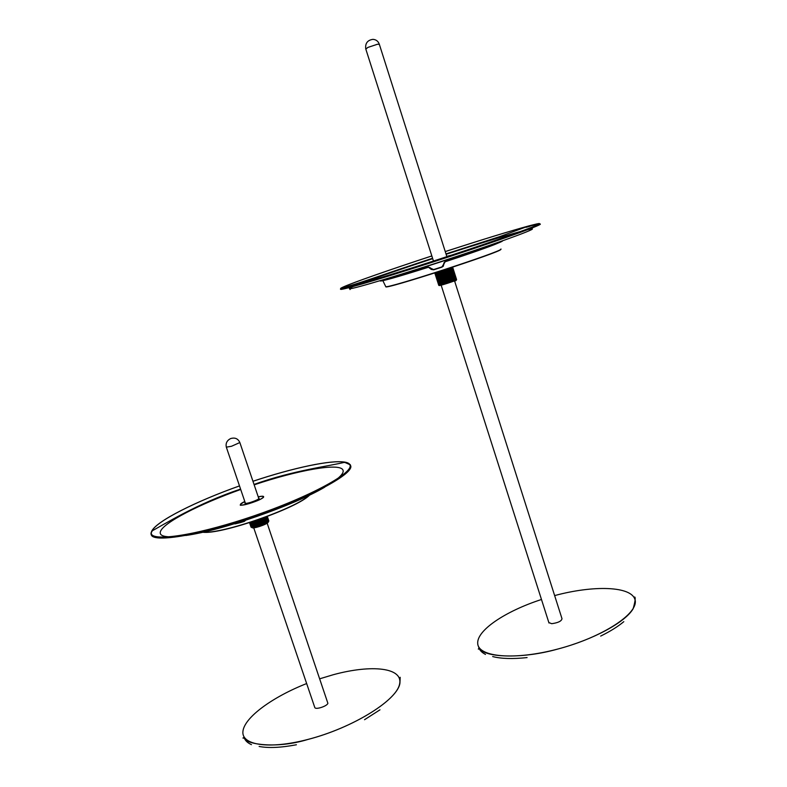 <?xml version="1.0" encoding="UTF-8"?>
<svg xmlns="http://www.w3.org/2000/svg" width="787" height="787" viewBox="0 0 787 787"><rect width="100%" height="100%" fill="white"/><g stroke="black" fill="none" stroke-linecap="round" stroke-linejoin="round"><path stroke-width="1.18" d="M244.787 501.476C241.924 502.854 240.458 503.896 240.369 504.585L240.438 504.792C241.383 507.015 264.589 498.919 263.645 496.695L263.576 496.528C263.065 496.056 261.284 496.144 258.225 496.823M451.807 255.057L446.77 256.385M481.565 650.082L482.165 650.77M481.241 649.905L481.605 650.396M492.682 656.565C501.211 658.778 512.681 659.112 527.093 657.578M600.668 636.093C610.21 631.381 617.923 626.57 623.806 621.671M379.787 280.782L380.121 280.939C384.322 280.477 400.376 275.834 428.266 267.019L431.325 269.439L433.696 269.813L442.097 267.108L445.157 261.756C467.803 254.378 492.426 245.731 497.778 243.232M428.266 267.019L433.578 269.577L442.009 266.862L444.999 261.894M444.606 262.101L443.789 263.143M443.189 266.429L444.222 262.996M436.736 272.135L440.828 285.258L436.647 272.164L440.897 285.248L454.906 280.684M454.886 280.615L455.319 280.241L451.246 267.423L455.319 280.241M441.123 285.228L455.053 280.782M455.211 280.87L456.106 280.556M456.381 279.946L452.584 266.98L456.598 279.621M456.529 279.68L452.515 267L456.263 279.995M456.401 279.759L452.387 267.039L456.135 280.172M455.899 280.064L452.2 267.108M455.28 280.251L455.998 279.946L451.935 267.187L455.998 279.946M451.561 267.314L455.693 280.083M450.361 267.708L454.532 280.841L450.725 267.59M454.532 280.841L450.321 267.728M449.859 267.875L454.04 281.028L454.414 280.605M454.04 281.028L449.78 267.905M449.308 268.052L453.509 281.234L453.883 280.811M453.509 281.234L449.229 268.082M448.728 268.249L452.918 281.441L453.42 281.264M452.918 281.441L448.629 268.278M448.098 268.456L452.299 281.667L452.83 281.48M452.299 281.667L448 268.485M447.439 268.672L451.649 281.894L452.21 281.697M451.649 281.894L447.341 268.701M446.75 268.888L450.971 282.13L451.551 281.933M450.971 282.13L446.652 268.928M446.042 269.124L450.262 282.376L450.862 282.169M450.262 282.376L445.934 269.164M445.314 269.361L449.534 282.622L450.154 282.405M449.534 282.622L445.206 269.4M444.576 269.607L448.797 282.858L449.426 282.651M448.797 282.858L444.458 269.636M443.829 269.843L448.049 283.104L448.679 282.897M448.049 283.104L443.711 269.882M443.071 270.089L447.301 283.35L447.941 283.143M447.301 283.35L444.989 284.068L440.769 270.836M440.179 271.023L444.399 284.245L444.989 284.068M444.399 284.245L440.081 271.062M439.51 271.24L443.72 284.451L444.291 284.284M443.72 284.451L439.412 271.279M438.871 271.446L443.081 284.638L443.622 284.481M443.081 284.638L438.772 271.476M441.281 284.835L437.159 271.997L441.261 284.864L441.901 284.973L437.7 271.82L441.901 284.973L442.471 284.815L438.261 271.643L442.471 284.815L442.983 284.668M441.379 285.12L437.11 272.017M440.297 285.101L436.205 272.302L440.828 285.258M436.283 272.282L440.327 285.091M439.894 285.199L435.811 272.43L440.415 285.356M440.11 285.445L435.88 272.41M435.486 272.538L440.051 285.445M435.25 272.607L439.746 285.504M439.087 285.376L435.034 272.676L439.5 285.543M438.9 285.396L434.857 272.735L439.313 285.563M438.772 285.366L434.749 272.764L439.176 285.504M438.772 285.347L434.729 272.774M454.65 281.156L561.987 618.671C561.603 621.12 558.18 622.792 551.697 623.697L548.834 622.547M247.138 740.282L247.63 740.813M246.646 739.908L247.039 740.429M259.13 746.46C268.505 748.25 280.929 747.689 296.414 744.768M364.529 719.712L379.983 709.815M267.147 523.158L327.894 703.312C327.117 706.185 315.676 709.923 314.82 707.582L314.741 707.346M256.877 520.138L258.854 526.326L256.021 527.093L253.985 521.102M253.453 521.289L255.46 527.221L256.021 527.093M258.962 526.287L259.602 526.08L257.506 519.912M255.46 527.221L253.355 521.309M254.811 527.133L252.883 521.476L254.85 527.349L255.372 527.241M257.615 519.882L259.602 526.08M259.71 526.05L260.349 525.834L258.254 519.656M254.85 527.349L252.765 521.506M253.729 527.526L254.762 527.359M258.362 519.617L260.349 525.834M260.458 525.795L261.087 525.568L258.992 519.39M259.11 519.361L261.087 525.568M261.205 525.529L261.825 525.293L259.74 519.135M253.739 527.526L251.761 521.84M252.814 527.605L253.66 527.536M259.848 519.095L261.825 525.293M261.933 525.254L262.553 525.018L260.467 518.869M260.576 518.84L262.553 525.018M262.661 524.968L263.252 524.732L261.186 518.613M251.378 527.339L249.725 522.499L251.319 527.31L252.745 527.605M261.294 518.584L263.252 524.732M263.36 524.683L263.94 524.437L261.874 518.367M261.982 518.338L263.94 524.437M264.038 524.398L264.589 524.142L262.543 518.131M262.642 518.102L264.589 524.142M264.678 524.103L265.199 523.857L263.183 517.895M263.281 517.866L265.199 523.857M265.288 523.808L265.78 523.562L263.783 517.679M251.191 527.251L249.686 522.509M263.871 517.649L265.78 523.562M265.858 523.522L266.311 523.286L264.343 517.472L266.232 523.089M264.422 517.452L266.311 523.286M266.39 523.237L268.79 521.122L267.177 516.41L268.79 521.122M268.78 521.083L267.255 516.39M268.347 521.958L268.17 522.293C266.754 524.565 252.361 529.238 251.997 527.556M234.772 523.689L245.357 520.364M234.959 523.906L240.104 522.686M240.133 522.676L244.245 521.437L245.76 520.237M248.584 503.326L249.548 503.07L248.603 503.365M252.007 502.381L253.591 501.821L252.007 502.381M251.929 502.509L251.122 502.795L251.929 502.509M247.207 503.877L248.682 503.188L247.207 503.877M250.197 503.09L251.181 502.608L250.197 503.09M246.813 503.995L247.384 503.631M250.778 502.873L250.05 503.07L250.728 502.814M151.645 531.668C146.589 542.686 193.641 536.439 252.204 516.479C310.747 496.646 355.675 471.747 349.664 464.586L344.903 462.205C331.543 459.618 292.853 467.94 252.961 481.29C300.339 465.363 345.463 456.962 349.841 464.546L350.254 465.914C351.15 473.764 313.688 494.59 263.084 512.74C212.539 530.94 163.44 541.023 153.662 536.095C151.517 535.121 150.789 533.675 151.478 531.746C154.714 522.017 195.038 501.683 239.504 485.923C196.209 501.28 156.77 520.984 151.95 530.95L151.645 531.668M151.261 532.317C150.563 534.255 151.291 535.721 153.445 536.704C163.253 541.672 212.549 531.569 263.301 513.281C314.102 495.062 351.691 474.138 350.766 466.248L350.353 464.861L344.647 462.323M350.727 465.825C353.707 473.577 312.016 496.607 257.113 515.682C202.229 534.835 153.701 543.06 151.311 534.924M337.003 479.106C342.079 475.004 344.027 471.925 342.857 469.859C339.158 462.677 297.87 470.183 254.162 484.831M240.704 489.475C199.731 504.054 162.998 522.804 160.4 531.687C159.348 535.042 162.811 536.754 170.779 536.842M151.852 531.737L152.147 530.9M344.342 462.451L345.631 462.658M348.808 463.671L349.526 464.133M185.781 535.485C221.914 530.477 294.063 505.313 324.637 487.222M341.125 288.554C344.273 289.045 399.147 272.499 456.804 253.424C514.56 234.339 550.477 220.891 536.557 223.98L529.346 225.771C510.507 230.935 482.47 239.533 445.245 251.584M341.027 288.554L340.741 289.203L345.119 288.416L345.326 287.835C358.38 284.727 404.459 270.649 451.886 255.027C499.361 239.415 536.606 226.066 539.42 223.961C536.695 226.105 499.401 239.445 451.915 255.067C404.459 270.689 358.341 284.805 345.326 287.835L340.958 288.632C340.122 288.603 340.869 288.072 343.221 287.019L341.046 288.554M340.446 289.154L345.119 288.416C358.174 285.406 404.479 271.24 452.122 255.559C499.794 239.868 537.226 226.469 539.941 224.305C540.679 223.754 539.784 223.744 537.226 224.275L527.192 226.823M536.026 224.728L539.154 224.118M539.587 224.079C546.483 223.301 506.071 238.058 450.115 256.424C394.218 274.801 343.988 289.823 340.82 289.38L340.496 289.173M431.837 255.962C390.736 269.429 352.694 282.71 343.211 287.019C352.635 282.69 390.716 269.42 431.827 255.932M353.255 286.507C349.89 287.944 348.72 288.681 349.733 288.721C353.048 289.154 403.554 274.024 456.253 256.582C509.051 239.13 542.312 226.567 529.808 229.194L527.9 229.607M520.945 231.378C503.414 236.198 478.466 243.832 446.101 254.28M432.702 258.657C400.504 269.243 376.156 277.673 359.669 283.93M350.687 288.632L350.008 289.557M342.896 287.826L345.375 286.753M526.139 227.295L530.054 226.233M446.868 256.67L379.364 44.416L377.573 44.21L367.893 47.417L365.817 49.079M447.36 256.513L446.829 256.572M451.531 255.145L446.77 256.395M444.93 261.648C476.607 251.299 502.745 241.855 502.49 240.96L502.46 240.861M380.052 280.752L380.121 280.939C381.105 281.648 397.199 277.093 428.394 267.255M385.65 286.399L385.758 286.616C386.663 289.045 503.552 251.014 500.985 249.105L500.965 248.997M399.747 274.712C421.891 268.17 460.297 255.677 482.401 247.807M430.932 268.751L431.325 269.439M430.027 267.58L430.755 268.888M385.905 286.635C381.616 290.846 503.119 251.496 500.807 249.39M441.163 270.708L445.304 283.694M445.708 283.851L441.487 270.6M441.035 270.748L445.176 283.733M440.877 270.797L445.098 284.038M440.435 270.944L444.576 283.92M440.317 270.984L444.448 283.959M439.726 271.171L443.858 284.127M439.608 271.21L443.74 284.166M439.048 271.387L443.179 284.333M438.939 271.426L443.071 284.363M438.408 271.594L442.53 284.52M438.3 271.633L442.422 284.55L438.3 271.633M442.383 284.835L438.182 271.672M437.808 271.79L441.92 284.687M441.822 284.992L437.621 271.849M437.247 271.968L441.359 284.845M435.536 272.518L439.608 285.278M435.211 272.617L439.274 285.347M434.778 272.755L438.812 285.386M456.204 279.867L452.161 267.118M455.948 279.985L451.886 267.206M455.25 280.28L451.167 267.442M454.896 280.418L450.803 267.56L454.896 280.418M454.325 280.644L450.233 267.757M453.794 280.841L449.682 267.934M453.312 281.018L449.2 268.092M453.204 281.057L449.092 268.131M452.692 281.244L448.57 268.298M452.584 281.284L448.462 268.337M452.033 281.48L447.911 268.515M451.915 281.52L447.793 268.554M451.345 281.716L447.213 268.741M451.226 281.766L447.095 268.78M450.626 281.962L446.495 268.977M450.498 282.012L446.367 269.016M449.889 282.218L445.747 269.223M449.761 282.258L445.619 269.262M449.131 282.464L444.989 269.469M449.003 282.513L444.862 269.508M448.364 282.72L444.222 269.715M448.236 282.759L444.094 269.764M447.596 282.966L443.455 269.971M447.459 283.015L443.317 270.01M447.183 283.379L442.963 270.128M446.819 283.222L442.678 270.216M446.691 283.261L442.55 270.266M442.333 270.334L446.554 283.586M446.445 283.615L442.215 270.364M441.92 270.462L446.062 283.458M441.782 270.512L445.924 283.497M441.596 270.571L445.816 283.812M635.148 600.442L635.394 601.012M485.5 654.42C481.418 652.334 479.106 649.688 478.545 646.471M541.476 599.487C505.097 611.283 476.086 630.731 477.748 643.884C478.909 657.145 514.816 660.441 557.609 649.088C602.803 637.283 639.27 613.132 635.001 599.704C631.42 586.069 593.634 585.066 554.648 595.582M251.456 744.65C247.079 742.692 244.56 740.006 243.881 736.583M306.655 683.549C272.892 696.829 244.787 717.055 242.967 731.054C240.842 745.112 268.721 749.686 307.766 739.475C352.33 728.014 396.166 700.853 399.53 684.326C403.603 667.602 371.926 664.208 333.334 674.705L319.837 678.768M399.766 679.584L400.101 680.342M257.398 526.749L255.322 520.65M254.988 520.778L256.975 526.631M255.431 520.63L257.506 526.719M254.87 520.817L256.847 526.66M257.585 526.464L255.588 520.571M254.742 520.856L256.798 526.906M257.713 526.424L255.706 520.522M256.69 526.936L254.644 520.886M258.116 526.542L256.041 520.414M254.29 521.014L256.257 526.808M256.149 520.384L258.225 526.513M254.171 521.053L256.139 526.837M258.343 526.237L256.326 520.315M254.083 521.083L256.119 527.074M258.47 526.198L256.454 520.266M258.854 526.326L256.769 520.168M253.621 521.23L255.568 526.975M253.512 521.269L255.46 527.005M259.1 526.001L257.083 520.059M259.238 525.962L257.211 520.01M252.991 521.447L254.919 527.113M259.867 525.755L257.851 519.794M260.005 525.706L257.979 519.745M252.401 521.633L254.299 527.231M252.302 521.673L254.201 527.251L252.302 521.663M260.645 525.49L258.618 519.518M260.772 525.441L258.756 519.479M254.181 527.457L252.224 521.683M251.85 521.82L253.719 527.32M261.412 525.214L259.385 519.253M261.54 525.165L259.523 519.204M251.358 521.978L253.198 527.388M251.279 522.007L253.109 527.388L251.269 521.997M262.16 524.929L260.153 518.987M262.287 524.88L260.281 518.938M250.915 522.125L252.716 527.428M250.846 522.145L252.637 527.418L250.837 522.135M262.897 524.634L260.89 518.722M263.025 524.585L261.018 518.672M250.522 522.243L252.293 527.447M250.463 522.263L252.224 527.428L250.453 522.263M263.615 524.339L261.618 518.456M263.734 524.28L261.746 518.417M250.197 522.352L251.929 527.438M250.148 522.371L251.86 527.418L250.138 522.361M264.304 524.034L262.327 518.21M264.412 523.985L262.445 518.161M249.932 522.44L251.614 527.398M249.892 522.45L251.565 527.379L249.882 522.45M264.953 523.729L262.996 517.964M265.062 523.68L263.114 517.925M265.573 523.434L263.635 517.728M265.672 523.385L263.743 517.689M266.144 523.139L264.235 517.512M249.518 522.568L251.073 527.142M266.665 522.853L264.786 517.305M266.754 522.794L264.885 517.275L266.754 522.794M264.934 517.266L266.862 522.962M267.147 522.568L265.298 517.118M267.216 522.509L265.376 517.089L267.216 522.509M265.396 517.089L267.295 522.696M267.57 522.302L265.75 516.951M267.629 522.234L265.829 516.921L267.629 522.243M267.934 522.037L266.154 516.803M267.983 521.978L266.222 516.774L267.983 521.988M268.229 521.801L266.498 516.666M268.278 521.742L266.547 516.646L268.278 521.742M268.475 521.574L266.783 516.567M268.505 521.525L266.823 516.547L268.515 521.515M268.652 521.368L267 516.479M268.682 521.328L267.029 516.469L268.692 521.309M268.77 521.171L267.157 516.42M268.82 520.984L267.265 516.38L268.839 520.955M203.066 532.16C222.15 534.157 295.991 508.392 309.301 495.22M202.721 532.238C220.999 534.816 297.289 508.195 309.616 495.062M245.15 502.549C244.127 503.719 245.888 503.69 250.423 502.44C257.29 500.119 260.015 498.594 258.589 497.886M258.657 498.102L259.159 498.456M263.566 497.02L263.192 497.335C259.631 501.604 237.103 506.739 240.615 504.89L240.674 504.959M244.796 501.526L240.94 503.936C237.005 507.772 260.595 500.778 263.133 497.335C263.93 496.184 262.297 496.026 258.244 496.872M240.665 504.349L240.625 504.929M245.446 503.414L226.361 447.252C225.485 443.396 226.882 440.513 230.561 438.595C234.939 437.277 238.028 438.595 239.848 442.54L231.516 446.268L226.331 447.154M350.117 464.537L350.254 465.914C351.022 473.715 313.649 494.551 263.065 512.681C212.539 530.891 163.509 540.905 153.662 536.095L153.445 536.704L151.065 534.245M252.952 481.25C292.853 467.911 331.593 459.549 344.903 462.205C330.884 465.884 293.315 470.282 254.034 484.458M240.576 489.111C197.104 503.434 162.683 525.263 151.95 530.95C156.672 520.955 196.189 501.26 239.494 485.904M349.231 463.838L348.523 463.474M536.055 224.689L539.39 223.98M445.235 251.565C482.49 239.504 510.517 230.906 529.346 225.771L499.47 236.71L445.973 253.886M432.575 258.264C388.68 272.518 346.093 288.19 343.211 287.019M379.295 44.21C378.203 41.199 376.078 39.576 372.93 39.35C367.499 40.137 365.099 43.315 365.748 48.873L433.46 261.038M385.689 286.498L382.767 280.477M440.75 284.992L436.657 272.154M439.54 285.268L435.477 272.538M439.254 285.327L435.201 272.627M439.028 285.356L434.985 272.695M438.871 285.376L434.837 272.745M456.558 279.641L452.535 266.99M456.44 279.719L452.407 267.039M456.253 279.818L452.21 267.098M548.982 622.999L441.261 285.494M478.378 649.137C478.162 648.37 479.253 648.793 481.624 650.416C488.678 657.115 522.509 658.994 557.609 649.098C593.182 639.752 625.301 622.271 633.122 608.774C637.578 593.221 633.171 597.874 634.843 597.087M243.026 738.147C242.868 737.458 243.665 737.812 245.436 739.2C247.098 743.872 275.784 749.234 307.756 739.495C353.816 727.65 398.438 699.279 399.953 682.89L400.18 677.292M251.033 527.113L249.489 522.568M268.81 520.807L267.305 516.361M258.598 497.935L259.179 498.437M258.874 498.751L239.878 442.638M314.82 707.582L253.739 527.831"/></g></svg>

